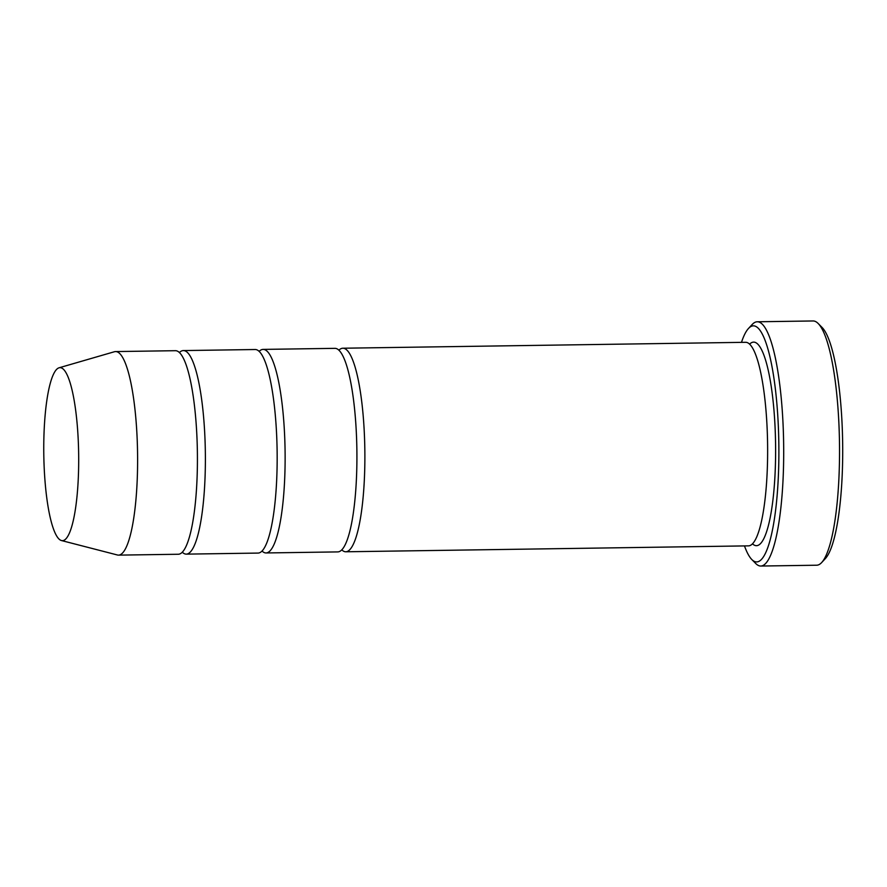 <?xml version="1.0" encoding="UTF-8"?>
<svg xmlns="http://www.w3.org/2000/svg" width="887" height="887" viewBox="0 0 887 887"><rect width="100%" height="100%" fill="white"/><g stroke="black" fill="none" stroke-linecap="round" stroke-linejoin="round"><path stroke-width="1.33" d="M182.312 552.246A101.783 20.523 -90.8 0 0 186.325 554.131A101.783 20.523 -90.8 0 0 204.686 432.523A101.783 20.523 -90.8 0 0 183.332 350.576A101.783 20.523 -90.8 0 0 179.374 352.571M183.332 350.576L255.112 349.522A101.783 20.523 89.2 0 1 277.121 450.995A101.783 20.523 89.2 0 1 258.106 553.078L186.325 554.131M744.481 545.926A118.071 23.805 -90.8 0 0 751.854 559.575A118.071 23.805 -90.8 0 0 778.076 420.97A118.071 23.805 -90.8 0 0 748.451 328.512A118.071 23.805 -90.8 0 0 741.488 342.371M44.35 471.03A86.516 17.441 89.2 0 1 58.985 367.817A86.516 17.441 89.2 0 1 78.655 453.911A86.516 17.441 89.2 0 1 61.525 540.56A86.516 17.441 89.2 0 1 44.35 471.03M58.985 367.817L114.423 351.74A101.783 20.523 89.2 0 1 115.554 351.574A101.783 20.523 89.2 0 1 137.563 453.046A101.783 20.523 89.2 0 1 118.548 555.129A101.783 20.523 89.2 0 1 117.406 554.985L61.525 540.56M115.554 351.574L175.36 350.698A101.783 20.523 89.2 0 1 197.38 452.17A101.783 20.523 89.2 0 1 178.354 554.253L118.548 555.129M262.064 551.071A101.783 20.523 -90.8 0 0 266.078 552.956A101.783 20.523 -90.8 0 0 284.428 431.348A101.783 20.523 -90.8 0 0 263.084 349.4A101.783 20.523 -90.8 0 0 259.126 351.407M263.084 349.4L334.865 348.347A101.783 20.523 89.2 0 1 356.873 449.82A101.783 20.523 89.2 0 1 337.858 551.902L266.078 552.956M341.817 549.907A101.783 20.523 -90.8 0 0 345.83 551.781A101.783 20.523 -90.8 0 0 364.18 430.184A101.783 20.523 -90.8 0 0 342.837 348.225A101.783 20.523 -90.8 0 0 338.878 350.232M342.837 348.225L745.579 342.304A101.783 20.523 89.2 0 1 767.588 443.788A101.783 20.523 89.2 0 1 748.573 545.86L345.83 551.781M751.854 559.575L755.724 563.5A122.151 24.625 -90.8 0 0 760.835 566.039A122.151 24.625 -90.8 0 0 782.855 420.116A122.151 24.625 -90.8 0 0 757.243 321.781A122.151 24.625 -90.8 0 0 752.209 324.465L748.451 328.512M757.243 321.781L813.069 320.961A122.151 24.625 89.2 0 1 818.169 323.5A122.151 24.625 89.2 0 1 839.479 442.724A122.151 24.625 89.2 0 1 821.684 562.535A122.151 24.625 89.2 0 1 816.661 565.219L760.835 566.039M818.169 323.5L822.049 327.425A118.071 23.805 89.2 0 1 842.65 442.68A118.071 23.805 89.2 0 1 825.442 558.488L821.684 562.535M749.593 344.189A101.783 20.523 89.2 0 1 775.571 443.666A101.783 20.523 89.2 0 1 752.531 543.864"/></g></svg>
